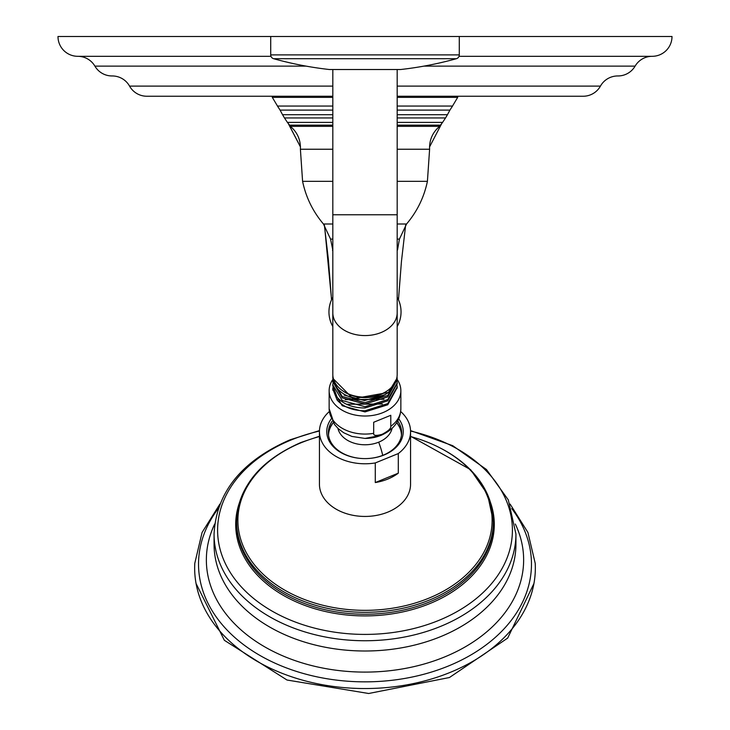 <?xml version="1.0" encoding="UTF-8"?>
<svg xmlns="http://www.w3.org/2000/svg" width="730" height="730" viewBox="0 0 730 730"><rect width="100%" height="100%" fill="white"/><g stroke="black" fill="none" stroke-linecap="round" stroke-linejoin="round"><path stroke-width="1.09" d="M617.744 75.956A19.81 19.81 0 0 0 600.452 86.094A19.81 19.81 0 0 1 583.161 96.241L397.184 96.241M332.816 96.241L146.839 96.241A19.81 19.81 0 0 1 129.548 86.094A19.81 19.81 0 0 0 112.256 75.956M400.168 69.514A2.373 2.373 90 0 0 400.697 69.514A356.532 356.532 0 0 0 456.387 58.71A3.96 3.96 0 0 0 459.279 54.896L459.279 36.5L672.011 36.5A19.81 19.81 0 0 1 652.209 56.31A19.81 19.81 0 0 0 635.1 66.129A19.81 19.81 0 0 1 617.863 75.956L617.991 75.956M270.976 56.31L77.791 56.31A19.81 19.81 0 0 1 94.9 66.129A19.81 19.81 0 0 0 112.137 75.956L112.009 75.956M652.209 56.31L459.024 56.31M459.279 36.5L57.989 36.5A19.81 19.81 0 0 0 77.791 56.31M397.184 297.265A29.711 29.711 0 0 1 397.184 326.565M332.816 297.265A29.711 29.711 0 0 0 332.816 326.565M331.575 299.711L324.485 225.287M300.441 146.794L287.857 122.695M280.065 110.029L277.409 106.014L280.065 110.038M510.097 504.065L527.909 532.426L535.209 563.314A170.336 120.45 180 0 1 450.173 672.403A170.336 120.45 180 0 1 276.925 671.189A170.336 120.45 180 0 1 194.791 563.314L202.091 532.426L219.903 504.065M400.697 411.547A45.561 32.211 180 0 1 410.561 431.567L410.561 484.227A45.561 32.211 180 0 1 387.776 512.131A45.561 32.211 180 0 1 319.439 484.227L319.439 431.567A45.561 32.211 180 0 1 329.303 411.547M410.561 431.567A45.561 32.211 180 0 1 398.297 453.558L375.284 462.948A45.561 32.211 180 0 1 319.439 431.567M375.284 462.948L375.284 482.557A45.561 32.211 180 0 0 387.776 479.072A45.561 32.211 180 0 0 398.297 473.168L375.284 482.557M398.297 453.558L398.297 473.168M398.753 418.874A38.225 27.028 180 0 1 384.117 454.982A38.225 27.028 180 0 1 365 458.604A38.225 27.028 180 0 1 331.247 418.874M397.713 421.018A36.646 25.915 180 0 1 401.646 432.689A36.646 25.915 180 0 1 383.323 455.128A36.646 25.915 180 0 1 365 458.604A36.646 25.915 180 0 1 328.354 432.689A36.646 25.915 180 0 1 332.287 421.018M328.409 434.095A36.646 25.915 180 0 1 333.209 422.606L331.009 426.192A36.445 25.769 180 0 0 328.555 435.399M401.445 435.399A36.445 25.769 180 0 0 398.991 426.192L396.782 422.634A36.646 25.915 180 0 1 401.591 434.095M382.228 434.259C376.132 436.011 373.285 435.691 373.678 433.319L373.678 422.268L390.787 415.288L390.787 426.329C391.171 428.391 388.323 431.038 382.228 434.259M397.184 379.509A35.852 25.349 0 0 1 400.852 390.669A35.852 25.349 0 0 1 382.921 412.623A35.852 25.349 180 0 1 329.148 390.669A35.852 25.349 180 0 1 332.853 379.445M332.88 387.621L332.816 389.026L337.114 400.049L338.537 398.799M397.129 385.623L397.184 387L387.758 403.599L365 410.771C352.836 410.716 343.538 407.139 337.114 400.049M332.825 389.592L342.242 405.761L365 411.93L387.758 404.776L397.175 387.594M332.825 385.586L337.114 397.257C343.538 404.347 352.836 407.924 365 407.988L387.758 400.825L397.175 383.588M332.862 375.631L332.816 376.808A32.184 22.758 0 0 0 332.816 376.835L332.98 376.744M397.038 376.598L397.184 378.87L387.758 395.468L365 402.641L342.242 396.481L332.816 380.896L332.871 379.618M397.138 381.617L397.184 382.931L387.758 399.529L365 406.701L342.242 400.542L332.816 384.956L332.871 383.615M346.558 404.265L382.438 404M345.208 399.657L383.962 399.283M344.058 395.076L364.507 400.551L385.239 394.62M343.474 391.316A30.423 21.508 0 0 0 386.526 391.316M396.509 379.052L388.433 392.439L353.128 398.744L332.816 378.332L332.834 377.593M332.816 378.332L332.816 376.835A32.184 22.758 0 0 0 353.137 397.996A32.184 22.758 0 0 0 388.433 392.439M332.825 381.589L342.242 397.877L365 404.055L387.758 396.892L397.175 379.591M397.184 69.523L397.184 374.39A32.184 22.758 180 0 1 397.184 374.417A32.184 22.758 180 0 1 365 397.156A32.184 22.758 180 0 1 332.816 374.39A32.184 22.758 180 0 1 332.816 374.371M329.832 69.514A2.373 2.373 -90 0 1 329.303 69.514A356.532 356.532 0 0 1 273.613 58.71A3.96 3.96 0 0 1 270.721 54.896L270.721 36.5M332.816 126.345L290.376 126.345C297.42 132.358 300.76 139.987 300.395 149.239L332.816 149.239M397.184 149.239L429.605 149.239C429.24 139.987 432.58 132.358 439.624 126.345L397.184 126.345M397.184 125.158L440.418 125.158L439.624 126.345M332.816 125.158L289.582 125.158L290.376 126.345M332.816 122.385L287.41 122.385L289.582 125.158M397.184 122.385L442.59 122.385L440.418 125.158M397.184 117.95L445.537 117.95L442.59 122.385M332.816 117.95L284.463 117.95L287.41 122.385M332.816 114.701L282.546 114.701L284.463 117.95M397.184 114.701L447.454 114.701L445.537 117.95M397.184 110.102L449.926 110.102L447.454 114.701M332.816 110.102L280.074 110.102L282.546 114.701M332.816 106.06L277.5 106.06L280.074 110.102M397.184 106.06L452.5 106.06L449.926 110.102M397.184 97.346L457.701 97.346L452.5 106.06M332.816 97.346L272.299 97.346L277.5 106.06M600.452 86.094L397.184 86.094M332.816 86.094L129.548 86.094M635.1 66.129L423.874 66.129M306.125 66.129L94.9 66.129M397.184 181.332L427.415 181.332C424.066 197.319 417.113 211.536 406.555 224L397.184 224M332.816 181.332L302.585 181.332L300.395 149.239M332.816 224L323.445 224C312.887 211.536 305.934 197.319 302.585 181.332M397.184 239.084L399.438 239.084L406.555 224M332.816 239.084L330.562 239.084L323.445 224M332.816 250.098L330.562 239.084M397.184 251.23L397.184 250.098M218.261 508.555A166.467 117.712 0 0 0 249.176 648.687A166.467 117.712 0 0 0 448.238 666.079A166.467 117.712 0 0 0 511.739 508.555M214.702 524.03A158.638 112.174 0 0 0 264.452 646.689A158.638 112.174 0 0 0 444.315 657.073A158.638 112.174 0 0 0 515.298 524.03M214.246 539.151A150.937 106.726 0 0 0 214.063 544.279A150.937 106.726 0 0 0 440.464 636.706A150.937 106.726 180 0 0 515.937 544.279L515.937 534.022A150.937 106.726 180 0 1 440.464 626.449A150.937 106.726 180 0 1 214.063 534.022C216.253 492.339 241.648 460.913 290.257 439.734L319.466 430.59M410.552 431.047A147.405 104.235 180 0 1 511.602 519.286A147.405 104.235 180 0 1 438.703 620.445A147.405 104.235 180 0 1 237.341 582.294A147.405 104.235 180 0 1 291.297 439.916A147.405 104.235 180 0 1 319.448 431.047M239.312 503.043A129.292 91.423 0 0 0 287.584 597.706A129.292 91.423 0 0 0 429.641 603.655A129.292 91.423 0 0 0 490.688 503.043M319.439 436.257L301.015 442.453C259.789 460.539 238.327 486.91 236.648 521.548L236.648 523.456A128.352 90.757 0 0 0 429.176 602.058A128.352 90.757 0 0 0 493.352 523.456L493.352 521.548A128.352 90.757 180 0 1 429.176 600.151A128.352 90.757 180 0 1 236.648 521.548A128.352 90.757 180 0 1 288.907 448.457M441.093 448.457A128.352 90.757 180 0 1 493.352 521.548L487.512 494.32L470.567 469.636L410.561 436.257M410.561 436.549A127.111 89.881 180 0 1 491.719 513.409A127.111 89.881 180 0 1 428.556 598.299A127.111 89.881 180 0 1 254.916 565.394A127.111 89.881 180 0 1 301.444 442.617A127.111 89.881 180 0 1 319.439 436.549M382.712 455.374A38.745 13.697 -112.2 0 0 378.688 442.179A27.384 19.363 180 0 1 337.935 428.373M378.688 442.179A27.384 19.363 0 0 0 392.065 428.373M378.688 435.837A27.384 19.363 180 0 1 365 438.429L365 438.429A31.49 22.265 0 0 0 380.741 435.445M329.148 390.669L329.148 408.718A35.852 25.349 0 0 0 373.678 433.319M390.787 426.329A35.852 25.349 0 0 0 400.852 408.718C400.323 420.799 393.744 429.678 381.106 435.345L365 438.429L351.906 436.43L343.73 432.762L338.373 428.784L334.386 424.358L329.148 408.718M397.184 312.805A32.184 22.758 180 0 1 365 335.572A32.184 22.758 180 0 1 332.816 312.805L332.816 374.39M397.184 214.766L332.816 214.766L332.816 312.805M400.697 69.514L329.303 69.514M456.387 58.71L273.613 58.71M459.279 54.896L270.721 54.896M272.299 96.241L272.299 97.346M457.701 96.241L457.701 97.346M429.605 149.239L427.415 181.332M332.506 250.098L332.816 251.23M397.494 250.098L399.438 239.084M452.591 106.014L449.935 110.038M442.179 122.667L429.559 146.94M405.634 225.132L401.436 261.568L398.471 299.802M287.821 122.667L300.441 146.94M324.366 225.123L328.363 259.424L331.529 299.802M533.94 583.498L507.669 638.102L449.443 677.522L368.668 693.5L287.009 680.022L224.356 640.301L196.06 583.498M515.937 534.022L508.317 499.922L486.454 469.509L452.746 445.692L410.534 430.59M214.063 534.022L214.063 544.279M400.852 390.669L400.852 408.718M332.816 389.026L332.816 390.158M397.184 388.187L397.184 386.991M332.816 384.956L332.816 386.216M397.184 382.931L397.184 384.245M332.816 380.896L332.816 382.274M397.184 378.87L397.184 380.303M332.816 69.523L332.816 214.766M329.568 69.523L400.432 69.523"/></g></svg>
